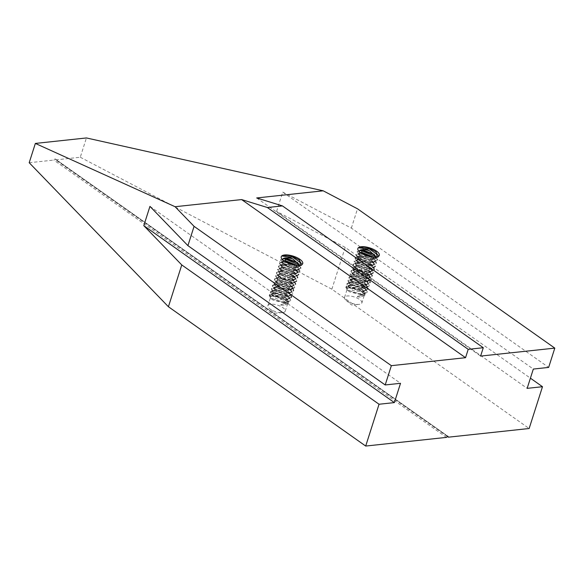 <?xml version="1.0" encoding="UTF-8"?>
<svg xmlns="http://www.w3.org/2000/svg" width="584" height="584" viewBox="0 0 584 584"><rect width="100%" height="100%" fill="white"/><g stroke="black" fill="none" stroke-linecap="round" stroke-linejoin="round"><path stroke-width="0.44" stroke-dasharray="2.92 2.19" d="M283.642 260.712L281.941 261.712L283.211 263.917L295.84 267.567L296.949 267.428L299.855 265.311M299.57 265.355L299.541 266.392L296.716 268.18L286.722 266.727L281.7 262.457L284.591 261.377M295.891 265.318L298.519 269.596L295.687 271.392L285.591 269.903L280.678 265.676L283.276 264.596L295.358 268.917L297.49 272.816L294.657 274.604L284.583 273.129L279.648 268.896L282.247 267.815L294.343 272.144L296.46 276.028L293.635 277.823L285.35 276.977L278.619 272.108L281.218 271.027L293.321 275.363L295.438 279.24L292.606 281.035L282.495 279.546L277.597 275.312L280.196 274.246L292.263 278.553L294.416 282.459L291.584 284.255L281.422 282.744L276.568 278.539L279.167 277.458L291.255 281.787L293.387 285.671L290.555 287.467L280.546 286.014L275.538 281.751L278.145 280.678L290.219 284.992L291.606 286.364L292.358 288.89L289.533 290.686L279.407 289.189L274.517 284.956L277.115 283.89L289.219 288.226L291.336 292.102L288.503 293.898L278.356 292.394L273.487 288.182L276.093 287.102L288.16 291.416L290.306 295.329L287.474 297.117L277.48 295.672L272.465 291.401L275.064 290.321L287.16 294.657L289.284 298.534L286.452 300.329L276.356 298.847L271.436 294.613L272.005 293.971L274.005 293.635C278.115 293.854 282.101 295.409 285.97 298.307L288.043 302.402L280.999 304.527L280.809 305.125L284.072 305.286L287.678 303.57L285.474 299.869C279.794 296.373 275.042 295.234 271.217 296.438L270.647 297.081L271.918 299.285L273.071 300.088L284.488 302.943L285.664 302.797L288.496 301.008L284.043 295.562L274.276 292.788L271.677 293.861L272.903 296.037L285.532 299.723L286.693 299.585L289.518 297.796L285.014 292.321L275.305 289.576L272.699 290.649L273.969 292.854L286.554 296.511L287.715 296.365L290.547 294.577L286.036 289.102L276.327 286.357L273.735 287.423L274.94 289.598L287.576 293.292L288.744 293.153L291.577 291.358L290.817 288.832C287.138 285.306 282.656 283.408 277.356 283.145L274.75 284.218L276.013 286.416L288.584 290.08L289.766 289.934L292.599 288.146L288.102 282.678L278.378 279.926L275.779 280.999L277.013 283.182L289.649 286.861L290.796 286.722L293.628 284.926L289.007 279.393L279.407 276.714L276.809 277.78L278.072 279.991L290.649 283.649L291.817 283.503L294.65 281.714L290.175 276.254L280.437 273.494L277.831 274.575L279.064 276.743L284.561 279.444L292.847 280.291L295.672 278.495L291.139 273.013L281.459 270.282L278.86 271.356L280.108 273.546L292.693 277.217L293.876 277.079L296.701 275.283L292.102 269.757L282.488 267.063L279.889 268.144L281.145 270.341L293.767 273.998L294.898 273.859L297.731 272.064L293.27 266.618L283.51 263.851L280.911 264.924L282.167 267.122L294.738 270.786L295.927 270.647L298.752 268.859L297.154 265.428M295.621 265.289L297.468 266.589L299.957 271.071L295.927 273.261L288.087 272.458L280.955 269.385L278.641 266.063L281.524 264.705L296.453 269.815L298.92 274.312L294.854 276.48L287.007 275.663L279.897 272.575L277.619 269.261L280.546 267.917L295.431 273.035L297.906 277.502L293.292 279.743L284.62 278.48L278.458 275.495L276.59 272.48L279.488 271.137L294.416 276.261L296.869 280.751L292.803 282.911L284.963 282.094L277.86 279.013L275.56 275.699L278.488 274.349L293.358 279.444L295.854 283.933L291.825 286.123L283.977 285.32L276.845 282.24L274.538 278.918L277.422 277.568L292.358 282.678L294.818 287.175L290.752 289.343L282.904 288.525L275.794 285.437L273.516 282.13L276.444 280.78L291.314 285.883L292.869 287.408L293.796 290.372L289.752 292.555L281.897 291.744L274.772 288.657L272.487 285.342L275.392 283.999L290.314 289.124L292.767 293.606L288.7 295.774L280.868 294.964L273.765 291.883L271.458 288.569L274.37 287.211L289.248 292.299L291.744 296.796L287.708 298.986L279.86 298.183L272.728 295.095L270.436 291.774L273.327 290.43L288.255 295.548L290.715 300.037L286.649 302.205L278.809 301.388L271.699 298.307L269.406 294.993L270.1 294.197L274.005 293.635M267.917 305.636A9.096 3.395 17.7 0 1 273.874 304.3A9.096 3.395 17.7 0 1 282.97 307.717A9.096 3.395 -162.3 0 1 285.248 311.17A9.096 3.395 -162.3 0 1 282.327 312.623A9.096 3.395 -162.3 0 1 270.202 309.089A9.096 3.395 17.7 0 1 269.458 308.513A9.096 3.395 17.7 0 1 267.917 305.636L270.647 297.081M301.658 263.53L301.818 265.231L297.249 267.472L282.123 263.034L280.51 260.201L282.89 258.924M272.1 293.737L285.97 298.307M299.512 260.15L302.016 264.632L297.979 266.83L290.109 266.019L282.977 262.924L280.7 259.603L284.386 258.252M300.621 265.151L298.205 265.895L289.131 264.574L282.882 260.661L282.561 259.785M297.898 262.909L300.972 267.881L296.906 270.049L289.058 269.231L281.948 266.143L279.67 262.837L282.605 261.486L284.868 261.552M271.217 296.438L269.91 294.796L270.1 294.197L272.005 293.971M286.306 298.577L288.532 302.709L280.999 304.527M293.861 265.005L299.767 271.669L295.168 273.903L280.035 269.436L278.451 266.662L282.24 265.282L289.832 266.895L296.701 270.786L298.731 274.911L294.088 277.123L279.006 272.648L277.429 269.859L281.233 268.494L288.81 270.107L295.665 273.984L297.716 278.101L293.124 280.335L284.423 279.079L277.962 275.852L276.4 273.078L280.211 271.713L287.81 273.334L294.664 277.225L296.679 281.349L292.044 283.554L276.977 279.101L275.371 276.298L279.159 274.925L286.737 276.531L293.599 280.408L295.665 284.532L291.058 286.766L275.925 282.291L274.349 279.517L278.145 278.145L285.744 279.758L292.606 283.656L294.628 287.773L289.985 289.985L274.918 285.525L273.319 282.722L281.729 282.036L292.679 288.007L293.606 290.971L288.985 293.204L273.859 288.715L272.297 285.941L276.108 284.576L283.707 286.197L290.555 290.087L292.577 294.205L287.956 296.416L272.874 291.964L271.268 289.168L275.042 287.788L282.619 289.394L289.496 293.27L291.555 297.395L286.948 299.628L271.808 295.146L270.246 292.372L274.049 291.007L281.649 292.628L288.503 296.519L290.525 300.636L285.89 302.848L270.823 298.395L269.217 295.592L269.91 294.796L281.678 296.519L288.343 303.308L284.218 305.279L280.809 305.125M299.483 265.063L300.782 268.479L296.139 270.691L281.072 266.231L279.481 263.428L286.372 262.406M29.2 162.724L53.816 160.082L55.151 158.914L447.833 436.211M447.395 436.504L55.663 159.885L55.151 158.914M55.663 159.885L80.278 157.242L86.432 137.948M446.497 437.379L53.816 160.082M149.949 206.371L400.522 383.308M80.278 157.242L331.865 289.197L529.148 428.51M331.865 289.197L345.202 247.397L530.411 378.176M345.202 247.397L276.59 211.408L527.162 388.353M276.59 211.408L282.744 192.114L533.323 369.059M282.744 192.114L351.356 228.103L548.646 367.416M351.356 228.103L357.517 208.809M256.683 197.954L480.61 356.079M377.235 256.931L374.819 257.675L365.745 256.347L359.496 252.441L359.175 251.558M378.271 255.31L378.432 257.011L373.862 259.252L358.737 254.814L357.123 251.981L359.503 250.697M376.118 251.923L378.622 256.412L374.585 258.603L366.723 257.799L359.583 254.704L357.313 251.383L361 250.032M360.255 252.492L358.554 253.485L359.824 255.697L372.446 259.347L373.563 259.208L376.468 257.091M376.176 257.128L376.154 258.172L373.322 259.953L363.336 258.508L358.313 254.237L361.204 253.157M372.497 257.099L375.132 261.377L372.3 263.172L362.204 261.683L357.284 257.449L359.89 256.376L371.971 260.698L374.103 264.589L371.271 266.384L361.197 264.902L356.262 260.668L358.861 259.588L370.957 263.924L373.074 267.808L370.249 269.604L361.963 268.749L355.233 263.88L357.831 262.807L369.928 267.143L372.052 271.02L369.219 272.816L359.109 271.319L354.211 267.092L356.809 266.019L368.876 270.334L371.022 274.239L368.197 276.035L358.036 274.517L353.181 270.312L355.78 269.239L367.869 273.567L370 277.451L367.168 279.247L357.16 277.794L352.152 273.531L354.758 272.451L366.832 276.772L368.212 278.145L368.971 280.663L366.139 282.466L356.021 280.962L351.13 276.736L353.729 275.67L365.832 280.006L367.949 283.882L365.117 285.678L354.97 284.174L350.101 279.962L352.707 278.882L364.774 283.196L366.92 287.109L364.087 288.89L354.094 287.445L349.079 283.174L351.678 282.101L363.774 286.437L365.898 290.314L363.065 292.109L352.97 290.62L348.049 286.394L348.619 285.751L350.619 285.408C354.729 285.634 358.715 287.189 362.584 290.087L364.657 294.183L357.598 296.3L357.408 296.898L360.686 297.066L364.292 295.343L362.087 291.65C356.408 288.153 351.656 287.007 347.83 288.219L347.261 288.861L348.524 291.066L349.685 291.861L361.102 294.716L362.277 294.577L365.109 292.781L360.656 287.343L350.889 284.569L348.29 285.642L349.517 287.817L362.146 291.504L363.299 291.365L366.132 289.576L361.627 284.094L351.918 281.349L349.312 282.43L350.582 284.634L363.168 288.284L364.328 288.146L367.161 286.35L362.649 280.875L352.94 278.137L350.342 279.203L351.553 281.371L364.19 285.072L365.358 284.934L368.183 283.138L367.431 280.612C363.752 277.086 359.262 275.188 353.97 274.918L351.364 275.998L352.627 278.196L365.197 281.86L366.38 281.714L369.212 279.918L364.715 274.458L354.992 271.706L352.393 272.779L353.627 274.962L366.263 278.641L367.409 278.502L370.241 276.707L365.62 271.173L356.021 268.487L353.422 269.56L354.685 271.764L367.263 275.422L368.431 275.283L371.263 273.487L366.788 268.034L357.05 265.275L354.444 266.348L355.678 268.523L361.175 271.224L369.46 272.071L372.285 270.275L367.752 264.786L358.072 262.055L355.474 263.136L356.722 265.326L369.3 268.998L370.482 268.852L373.315 267.056L368.716 261.53L359.102 258.843L356.503 259.924L357.758 262.121L370.38 265.778L371.512 265.64L374.344 263.844L369.884 258.398L360.124 255.624L357.525 256.704L358.78 258.902L371.351 262.566L372.541 262.42L375.366 260.639L373.775 257.201M361.861 302.943A9.096 3.395 -162.3 0 0 359.583 299.49A9.096 3.395 17.7 0 0 350.488 296.081A9.096 3.395 17.7 0 0 344.531 297.417A9.096 3.395 17.7 0 0 346.071 300.293A9.096 3.395 17.7 0 0 346.816 300.862A9.096 3.395 -162.3 0 0 358.941 304.403A9.096 3.395 -162.3 0 0 361.861 302.943L364.292 295.343M372.234 257.07L374.081 258.369L376.57 262.851L372.541 265.034L364.701 264.238L357.569 261.157L355.254 257.836L358.131 256.486L373.067 261.588L375.534 266.085L371.468 268.253L363.613 267.443L356.51 264.355L354.233 261.041L357.16 259.697L372.044 264.808L374.519 269.282L369.898 271.516L361.226 270.253L355.072 267.275L353.203 264.26L356.101 262.917L371.03 268.034L373.483 272.524L369.416 274.684L361.576 273.874L354.466 270.793L352.174 267.479L355.101 266.129L369.964 271.224L372.468 275.706L368.431 277.896L360.583 277.101L353.459 274.02L351.152 270.699L354.035 269.348L368.971 274.458L371.431 278.955L367.358 281.116L359.518 280.305L352.407 277.217L350.123 273.903L353.057 272.56L367.927 277.663L369.482 279.188L370.409 282.145L366.365 284.328L358.51 283.525L351.386 280.437L349.101 277.115L352.006 275.772L366.927 280.904L369.38 285.386L365.314 287.547L357.481 286.737L350.378 283.663L348.071 280.349L350.977 278.991L365.854 284.079L368.358 288.576L364.321 290.759L356.474 289.956L349.341 286.875L347.042 283.554L349.94 282.203L364.869 287.328L367.321 291.817L363.255 293.978L355.415 293.168L348.312 290.087L346.02 286.773L346.706 285.978L348.714 285.518L362.584 290.087M374.512 254.69L377.585 259.661L373.512 261.829L365.664 261.012L358.561 257.924L356.284 254.609L359.211 253.266L361.481 253.332M348.714 285.518L350.619 285.408M376.096 256.843L377.395 260.26L372.753 262.471L357.685 258.004L356.094 255.208L362.985 254.186M370.475 256.777L376.381 263.45L371.782 265.683L356.649 261.216L355.065 258.435L358.853 257.062L366.445 258.668L373.315 262.566L375.344 266.684L370.701 268.903L355.619 264.428L354.043 261.639L357.846 260.274L365.423 261.887L372.271 265.764L374.322 269.881L369.738 272.115L361.036 270.852L354.576 267.633L353.013 264.859L356.817 263.493L364.416 265.114L371.271 269.005L373.293 273.122L368.657 275.334L353.59 270.874L351.984 268.078L355.773 266.706L363.343 268.312L370.212 272.188L372.271 276.305L367.672 278.546L352.532 274.071L350.955 271.297L354.758 269.925L362.35 271.538L369.212 275.429L371.241 279.553L366.599 281.765L351.524 277.298L349.933 274.502L358.342 273.816L369.292 279.787L370.219 282.744L365.599 284.977L350.466 280.488L348.911 277.714L352.721 276.356L360.313 277.977L367.168 281.868L369.183 285.985L364.569 288.197L349.488 283.744L347.874 280.948L351.656 279.568L359.233 281.167L366.102 285.05L368.168 289.175L363.555 291.409L348.422 286.926L346.852 284.152L350.663 282.78L358.255 284.401L365.117 288.299L367.132 292.416L362.503 294.628L347.436 290.168L345.83 287.372L346.516 286.576L358.284 288.299L364.956 295.088L360.824 297.059L357.408 296.898M347.83 288.219L346.516 286.576L346.706 285.978L348.619 285.751M362.919 290.358L365.146 294.489L357.598 296.3M284.561 279.444L285.35 276.977M290.817 288.832L292.679 288.007L292.869 287.408L291.606 286.364M447.643 436.263L54.954 158.965M55.173 158.943L447.797 436.197M361.175 271.224L361.963 268.749M367.431 280.612L369.292 279.787L369.482 279.188L368.212 278.145M281.7 262.457L281.941 261.712M280.67 265.676L280.911 264.924M279.648 268.888L279.882 268.144M277.597 275.32L277.831 274.575M278.619 272.108L278.86 271.356M274.517 284.963L274.757 284.218M276.568 278.539L276.809 277.787M275.538 281.751L275.779 280.999M273.487 288.182L273.728 287.438M272.465 291.401L272.699 290.649M271.436 294.613L271.677 293.861M285.248 311.17L287.678 303.563M288.043 302.402L288.496 301.008M297.249 267.465L295.832 267.56M282.123 263.034L283.218 263.924M299.541 266.384L299.782 265.632M298.519 269.596L298.752 268.852M296.468 276.028L296.701 275.283M295.438 279.24L295.679 278.495M297.49 272.808L297.731 272.064M292.358 288.89L292.599 288.146M294.409 282.459L294.65 281.714M293.387 285.671L293.628 284.926M291.336 292.102L291.569 291.358M290.306 295.322L290.547 294.577M289.284 298.534L289.518 297.789M285.021 258.186L283.62 258.274M297.417 262.501L298.512 263.391M284.007 261.398L282.598 261.486M296.38 265.705L297.475 266.589M282.933 264.618L281.517 264.713M295.351 268.925L296.453 269.815M281.955 267.83L280.546 267.917M294.343 272.144L295.438 273.035M293.314 275.363L294.416 276.261M279.897 274.254L278.488 274.349M292.263 278.553L293.358 279.444M278.838 277.48L277.422 277.575M291.255 281.795L292.358 282.685M277.853 280.692L276.444 280.78M290.226 284.999L291.321 285.89M279.488 271.144L280.897 271.049M276.801 283.912L275.392 283.999M289.219 288.233L290.314 289.124M275.787 287.116L274.363 287.211M288.153 291.416L289.248 292.307M274.736 290.343L273.327 290.43M287.16 294.657L288.255 295.555M288.321 303.308L288.511 302.709M288.985 293.197L287.576 293.292M273.859 288.708L274.954 289.606M287.963 296.416L286.554 296.511M272.874 291.964L273.969 292.854M286.941 299.628L285.532 299.716M271.815 295.146L272.911 296.037M285.89 302.848L284.488 302.943M270.815 298.387L271.918 299.278M277.02 283.182L275.925 282.291M289.649 286.853L291.058 286.766M278.072 279.991L276.977 279.094M290.649 283.649L292.051 283.554M279.064 276.743L277.969 275.852M289.985 289.985L288.584 290.08M274.911 285.518L276.013 286.416M296.146 270.691L294.738 270.786M281.065 266.224L282.167 267.122M295.175 273.903L293.759 273.998M280.043 269.436L281.138 270.326M294.088 277.123L292.686 277.217M278.999 272.64L280.101 273.538M293.124 280.335L291.715 280.429M300.972 267.881L300.775 268.479M279.67 262.837L279.481 263.435M299.957 271.071L299.767 271.669M278.648 266.063L278.458 266.662M298.913 274.305L298.723 274.903M277.619 269.261L277.429 269.859M297.906 277.502L297.716 278.101M301.994 264.625L301.804 265.224M280.707 259.603L280.517 260.201M282.875 260.647L281.627 258.646M300.059 265.443L301.3 264.924M376.673 257.216L377.914 256.704M378.417 257.004L378.607 256.405M357.123 251.981L357.313 251.383M373.862 259.245L372.446 259.34M358.737 254.814L359.832 255.697M376.154 258.157L376.395 257.413M375.132 261.377L375.366 260.625M373.081 267.808L373.315 267.056M372.052 271.02L372.293 270.275M374.103 264.589L374.344 263.844M368.971 280.67L369.212 279.918M371.022 274.239L371.263 273.487M370 277.451L370.234 276.707M367.949 283.882L368.183 283.138M366.92 287.102L367.161 286.35M365.891 290.314L366.132 289.569M344.531 297.417L347.261 288.861M364.657 294.183L365.109 292.781M361.635 249.959L360.226 250.054M374.03 254.281L375.125 255.172M360.62 253.171L359.211 253.266M372.993 257.478L374.081 258.369M359.547 256.391L358.131 256.486M371.964 260.705L373.059 261.596M358.569 259.603L357.16 259.697M370.957 263.924L372.044 264.815M358.313 254.237L358.547 253.485M357.284 257.449L357.525 256.704M356.262 260.668L356.495 259.916M354.203 267.1L354.444 266.348M355.233 263.88L355.474 263.136M351.13 276.743L351.364 275.998M353.181 270.312L353.422 269.567M352.152 273.531L352.393 272.779M350.101 279.962L350.342 279.21M349.079 283.174L349.312 282.43M348.049 286.394L348.29 285.642M372.753 262.471L371.351 262.566M357.678 258.004L358.78 258.902M371.782 265.683L370.365 265.771M356.649 261.209L357.744 262.106M370.701 268.903L369.3 268.99M355.612 264.421L356.714 265.318M369.738 272.115L368.322 272.202M377.578 259.661L377.388 260.26M356.284 254.609L356.094 255.208M376.57 262.844L376.373 263.442M355.262 257.843L355.072 258.442M375.527 266.085L375.337 266.684M354.233 261.041L354.043 261.639M374.512 269.282L374.322 269.881M353.211 264.26L353.021 264.859M373.475 272.524L373.286 273.122M352.174 267.479L351.984 268.078M372.461 275.706L372.271 276.305M351.159 270.699L350.969 271.297M371.424 278.955L371.234 279.553M350.123 273.903L349.933 274.502M369.928 267.143L371.03 268.041M356.51 266.034L355.094 266.129M368.876 270.334L369.964 271.224M355.444 269.253L354.035 269.348M367.869 273.567L368.964 274.465M354.466 272.465L353.05 272.56M366.84 276.779L367.927 277.663M356.101 262.917L357.51 262.822M353.415 275.684L352.006 275.779M365.832 280.013L366.927 280.904M352.393 278.897L350.977 278.991M364.766 283.196L365.854 284.079M351.349 282.116L349.94 282.211M363.774 286.437L364.869 287.328M364.934 295.081L365.124 294.482M365.599 284.977L364.19 285.065M350.473 280.488L351.568 281.386M364.577 288.197L363.168 288.284M349.488 283.736L350.582 284.627M363.555 291.401L362.146 291.496M348.422 286.919L349.524 287.817M362.503 294.628L361.102 294.716M347.429 290.168L348.524 291.058M353.634 274.954L352.539 274.064M366.263 278.634L367.672 278.539M354.685 271.764L353.583 270.874M367.256 275.422L368.657 275.334M355.678 268.523L354.583 267.625M366.599 281.765L365.197 281.853M351.524 277.298L352.627 278.196M370.402 282.145L370.212 282.744M349.108 277.123L348.918 277.721M369.373 285.386L369.183 285.985M348.071 280.349L347.882 280.948M368.351 288.569L368.161 289.168M347.057 283.554L346.867 284.152M367.321 291.817L367.132 292.416M346.02 286.773L345.83 287.372M346.071 300.293L351.656 305.009L358.941 304.403M359.488 252.427L358.24 250.419M276.597 272.487L276.407 273.086M296.862 280.743L296.672 281.342M275.56 275.706L275.371 276.298M295.847 283.926L295.657 284.525M274.546 278.918L274.356 279.517M294.81 287.175L294.621 287.773M273.516 282.123L273.327 282.722M293.788 290.365L293.599 290.963M272.494 285.342L272.305 285.941M292.767 293.606L292.569 294.205M271.458 288.569L271.268 289.168M291.744 296.796L291.547 297.387M270.443 291.781L270.253 292.38M290.708 300.037L290.518 300.636M269.406 294.993L269.217 295.592M282.327 312.623L275.042 313.228L269.458 308.513"/><path stroke-width="0.88" d="M297.154 265.428L285.496 260.654L283.642 260.712M299.855 265.311L292.949 259.048A9.096 3.395 17.7 0 0 283.006 258.814L286.284 258.186L297.424 262.501L299.57 265.355M301.658 263.53L292.759 257.186L282.408 256.113C285.262 255.828 288.773 256.807 292.949 259.048M282.89 258.924L284.802 258.865L299.483 265.063M284.591 261.377L295.891 265.318M282.408 256.113A10.913 4.073 -162.3 0 1 284.736 255.449A10.913 4.073 -162.3 0 1 292.248 256.347L299.402 260.062M284.386 258.252L297.898 262.909M292.248 256.347L299.329 260.004L300.621 265.151M282.561 259.785L283.006 258.814M284.868 261.552L295.621 265.289M286.372 262.406L293.861 265.005M299.358 265.377A11.278 4.212 -162.3 0 1 281.627 258.646A11.278 4.212 -162.3 0 1 284.598 254.96A11.278 4.212 -162.3 0 1 298.752 258.581A11.278 4.212 -162.3 0 1 301.3 264.924A11.278 4.212 -162.3 0 1 299.358 265.377M175.09 206.714L194.078 226.351L391.36 365.664L465.543 357.7L241.615 199.575L175.09 206.714L35.354 143.43L29.2 162.724L168.418 306.739L181.763 264.939L379.045 404.245L394.368 402.602L400.522 383.308L385.199 384.958L391.36 365.664M181.763 264.939L143.795 225.658L149.949 206.371L187.917 245.645L194.078 226.351M323.207 190.815L256.683 197.954L282.444 205.904L267.377 207.517L468.215 349.341L483.282 347.721L480.61 356.079L554.8 348.122L357.517 208.809L323.207 190.815L86.432 137.948L35.354 143.43M168.418 306.739L365.701 446.052L446.497 437.379L447.833 436.211L448.351 437.182L529.148 428.51L542.485 386.71L527.162 388.353L533.323 369.059L548.646 367.416L554.8 348.122M365.701 446.052L379.045 404.245M143.795 225.658L394.368 402.602M187.917 245.645L385.199 384.958M468.215 349.341L465.543 357.7M448.351 437.182L447.395 436.504M530.411 378.176L542.485 386.71M361.211 246.74A11.278 4.212 -162.3 0 1 375.366 250.361A11.278 4.212 -162.3 0 1 377.914 256.704A11.278 4.212 -162.3 0 1 375.972 257.157A11.278 4.212 -162.3 0 1 358.24 250.419A11.278 4.212 -162.3 0 1 361.211 246.74M267.377 207.517L241.615 199.575M282.444 205.904L483.282 347.721M378.271 255.31L369.365 248.966L359.014 247.893A10.913 4.073 -162.3 0 1 361.35 247.229A10.913 4.073 -162.3 0 1 368.884 248.127L375.943 251.784L377.235 256.931M359.503 250.697L361.408 250.645L376.096 256.843M368.884 248.127L376.008 251.835M361 250.032L374.512 254.69M376.468 257.091L369.57 250.828A9.096 3.395 17.7 0 0 359.62 250.587L361.394 249.974M359.014 247.893C361.868 247.601 365.387 248.58 369.57 250.828M373.775 257.201L362.109 252.434L360.255 252.492M362.109 252.434L361.408 250.645L361.606 250.047L362.898 249.959L361.635 249.959M362.898 249.959L374.03 254.281L376.176 257.128M361.204 253.157L372.497 257.099M359.175 251.558L359.62 250.587M361.481 253.332L372.234 257.07M362.985 254.186L370.475 256.777M285.496 260.654L284.992 258.267L286.284 258.186"/></g></svg>
